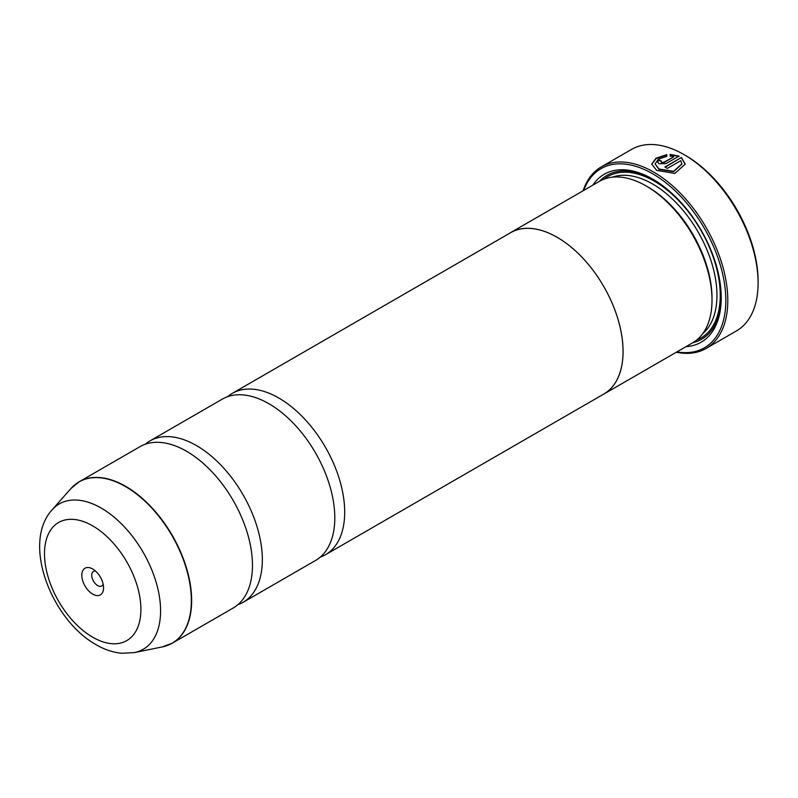 <?xml version="1.0" encoding="UTF-8"?>
<svg xmlns="http://www.w3.org/2000/svg" width="798" height="798" viewBox="0 0 798 798"><rect width="100%" height="100%" fill="white"/><g stroke="black" fill="none" stroke-linecap="round" stroke-linejoin="round"><path stroke-width="1.2" d="M145.196 444.267A93.167 53.795 60 0 1 149.874 440.955A93.167 53.795 60 0 1 196.458 445.573A93.167 53.795 60 0 1 257.325 527.668A93.167 53.795 60 0 1 243.041 602.33A93.167 53.795 60 0 1 237.834 604.724M227.55 396.716A93.167 53.795 60 0 1 232.228 393.404A93.167 53.795 60 0 1 278.811 398.022A93.167 53.795 60 0 1 339.679 480.127A93.167 53.795 60 0 1 325.394 554.79A93.167 53.795 60 0 1 320.188 557.184M651.747 164.308L656.175 158.493L666.799 154.992M665.243 167.181L681.422 157.465L664.914 166.991A104.817 60.518 60 0 1 667.288 168.448L680.784 160.647L681.851 163.919L673.592 171.301L659.008 169.026L655.088 163.909L658.988 169.405L673.592 171.68L681.851 164.119M655.088 163.909L658.42 159.151L666.799 156.338L666.799 154.613L656.056 158.184L651.737 164.109L656.634 170.393L674.869 173.425L685.193 164.119L681.422 157.465M681.422 157.844L685.193 164.288M661.372 161.485L661.372 162.752L663.736 162.682L673.692 156.927L663.736 162.293L661.372 162.373L661.372 161.106A104.817 60.518 -120 0 0 659.008 159.999L657.532 161.924L659.008 163.74L666.101 163.58L679.058 156.099L670.14 154.393L670.14 156.159L673.692 156.548M661.372 162.373L661.372 161.106M685.632 155.54L683.986 154.593L685.632 155.54A102.483 59.172 60 0 1 758.1 281.066L758.1 282.961A104.817 60.518 -120 0 0 683.986 154.593L683.986 154.593A104.817 60.518 -120 0 0 631.577 149.396L601.273 166.892A104.817 60.518 60 0 1 653.682 172.089A104.817 60.518 60 0 1 722.15 264.457A104.817 60.518 60 0 1 706.09 348.447A104.817 60.518 60 0 1 676.325 352.237M706.09 348.447L736.394 330.951A104.817 60.518 -120 0 0 758.1 282.961M92.698 568.994A15.371 8.878 -120 0 0 81.825 575.278A15.371 8.878 -120 0 0 92.698 594.101A15.371 8.878 -120 0 0 103.56 587.827A15.371 8.878 -120 0 0 92.698 568.994L92.698 568.994M95.541 571.089A8.389 4.838 -120 0 0 93.446 571.438A8.389 4.838 -120 0 0 92.159 578.151A8.389 4.838 -120 0 0 97.635 585.542A8.389 4.838 -120 0 0 101.825 585.961A8.389 4.838 -120 0 0 103.181 584.316M676.904 351.898A103.421 59.71 -120 0 0 724.784 285.684A103.421 59.71 -120 0 0 652.684 173.794A103.421 59.71 -120 0 0 583.687 190.443M509.104 233.555A93.216 53.815 60 0 1 510.55 232.667L599.488 181.316A93.216 53.815 60 0 1 646.101 185.934L647.747 186.882A90.892 52.478 60 0 1 712.015 298.193L712.015 300.098A93.216 53.815 60 0 1 692.714 342.771L603.767 394.122A93.216 53.815 60 0 1 602.271 394.93M647.747 186.882L646.101 185.934A93.216 53.815 60 0 1 712.015 300.098M592.774 185.196A96.947 55.97 60 0 1 652.684 179.081A96.947 55.97 60 0 1 652.694 179.081L652.684 179.081M599.627 181.236A94.613 54.623 60 0 1 653.522 179.57M74.932 484.715A93.167 53.795 60 0 1 79.182 481.773L139.989 446.661A93.167 53.795 60 0 1 186.572 451.279A93.167 53.795 60 0 1 200.877 461.344A93.167 53.795 60 0 1 250.891 547.967A93.167 53.795 60 0 1 233.156 608.036L172.348 643.148A93.167 53.795 60 0 1 167.67 645.353M149.874 440.955L222.343 399.11A93.167 53.795 60 0 1 268.926 403.728A93.167 53.795 60 0 1 283.23 413.793A93.167 53.795 60 0 1 333.235 500.426A93.167 53.795 60 0 1 315.509 560.495L243.041 602.33M232.228 393.404L510.57 232.707A93.167 53.795 60 0 1 557.164 237.315A93.216 53.815 60 0 1 618.061 319.429A93.216 53.815 60 0 1 603.767 394.122M510.55 232.667A93.216 53.815 60 0 1 557.164 237.285A93.167 53.795 60 0 1 618.031 319.419A93.167 53.795 60 0 1 603.747 394.082L325.394 554.79M652.694 179.081A96.947 55.97 60 0 1 721.242 297.814A96.947 55.97 60 0 1 685.991 346.651M721.232 296.856A94.613 54.623 60 0 1 692.844 342.691M583.109 190.772A104.817 60.518 60 0 1 601.273 166.892M670.14 154.772L679.058 156.478M657.542 162.114L659.008 159.999M659.008 160.378A104.817 60.518 60 0 1 661.063 161.336M70.972 488.516L79.182 481.773A93.167 53.795 60 0 1 125.765 486.381A93.167 53.795 60 0 1 186.632 568.485A93.167 53.795 60 0 1 172.348 643.148L162.403 646.889A93.127 53.765 -120 0 0 188.468 576.675A93.127 53.765 -120 0 0 125.505 486.571A93.127 53.765 -120 0 0 70.972 488.516L52.089 509.842A83.93 48.459 60 0 1 101.236 508.087A83.93 48.459 60 0 1 157.984 589.293A83.93 48.459 60 0 1 134.493 652.574L121.845 653.273C113.067 652.455 104.478 649.592 96.069 644.684C51.621 619.876 21.496 543.368 52.089 509.842M612.345 177.176A90.892 52.478 60 0 1 652.684 184.029A90.892 52.478 60 0 1 710.669 259.699A90.892 52.478 60 0 1 702.719 333.704M603.797 179.251A93.216 53.815 60 0 1 654.34 181.176A93.216 53.815 60 0 1 716.285 267.071A93.216 53.815 60 0 1 696.644 340.078M92.698 637.213A68.179 39.361 -120 0 0 140.907 609.383A68.179 39.361 -120 0 0 92.698 525.882A68.179 39.361 -120 0 0 44.489 553.722A68.179 39.361 -120 0 0 92.698 637.213M134.493 652.574L162.403 646.889"/></g></svg>
